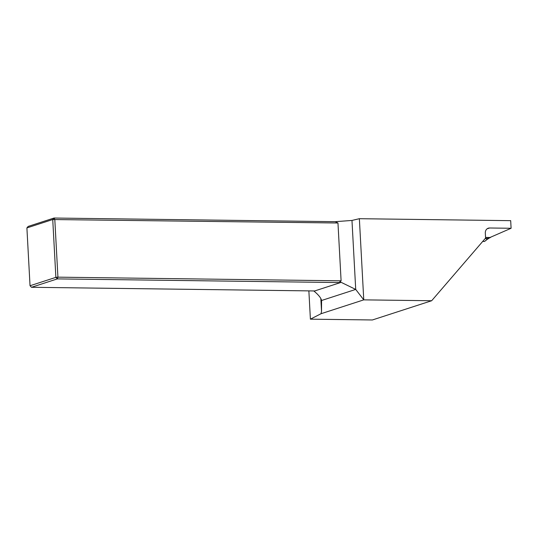 <?xml version="1.0" encoding="UTF-8"?>
<svg xmlns="http://www.w3.org/2000/svg" width="538" height="538" viewBox="0 0 538 538"><rect width="100%" height="100%" fill="white"/><g stroke="black" fill="none" stroke-linecap="round" stroke-linejoin="round"><path stroke-width="0.81" d="M308.866 290.876L310.399 319.168L372.39 319.969L431.658 300.742L485.592 238.078L485.316 233.008A5.124 4.539 -108 0 1 488.322 228.186A5.124 4.539 -108 0 1 489.634 227.991L511.1 228.273L489.641 237.628L485.565 237.574M511.1 228.273L510.69 220.661L359.364 218.697L363.762 299.861L321.038 313.721L310.399 319.168M431.658 300.742L363.762 299.861L355.712 289.417L321.569 300.493L321.529 311.307L321.038 313.721M313.802 290.944L313.829 290.984C318.422 294.75 321.004 297.918 321.569 300.493M26.9 227.917L30.034 285.745L55.871 277.359L52.737 219.531L26.9 227.917L28.191 226.411L54.029 218.031L335.235 221.676L351.973 220.439L355.712 289.417L339.814 281.69L340.5 282.571L57.331 278.899L31.493 287.285L314.663 290.957L340.5 282.571M359.364 218.697L351.973 220.439M54.795 219.329L57.929 277.157L341.099 280.829L337.965 223.001L52.737 219.531L54.029 218.031L54.795 219.329M335.235 221.676L337.965 223.001M341.099 280.829L339.814 281.69M30.034 285.745L31.493 287.285M55.871 277.359L57.331 278.899L57.929 277.157L55.871 277.359M487.932 238.596L485.189 238.563L487.71 239L491.012 237.029M487.885 238.596L490.622 237.406M490.259 237.48L485.558 237.419M482.694 241.448L484.489 241.488L487.61 238.993M488.477 238.415L484.489 241.488M488.208 238.811L487.71 239M489.634 227.991L488.484 228.368A20.505 2.737 -3.1 0 1 487.267 228.717M320.836 298.543L321.529 311.307M487.764 228.421A5.124 4.539 -108 0 1 488.484 228.368"/></g></svg>
